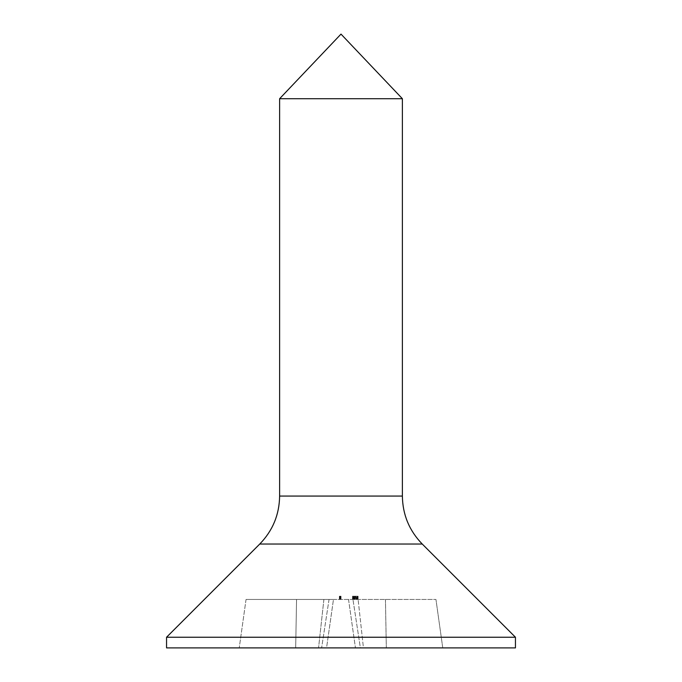 <?xml version="1.0" encoding="UTF-8"?>
<svg xmlns="http://www.w3.org/2000/svg" width="682" height="682" viewBox="0 0 682 682"><rect width="100%" height="100%" fill="white"/><g stroke="black" fill="none" stroke-linecap="round" stroke-linejoin="round"><path stroke-width="0.51" stroke-dasharray="3.41 2.56" d="M352.764 599.444L358.101 599.444L352.764 599.444L352.764 596.213L352.551 599.444M340.693 596.213L340.173 596.213L340.173 599.444L341.043 599.444L339.346 599.444L341.043 599.444L339.346 599.444L341.043 599.444L339.346 599.444L341.043 599.444L339.346 599.444L341 599.444L339.389 599.444L341 599.444L339.389 599.444L340.872 599.444L339.943 599.444L340.872 599.444L340.19 599.444L340.173 596.213L339.943 599.444L339.943 596.213L340.412 596.213L340.412 599.444L340.403 596.213L339.755 599.444L340.028 596.213L339.798 599.444L339.798 596.213L340.437 596.213L340.437 599.444L339.764 599.444L340.463 599.444L340.437 596.213L340.872 596.213L340.693 599.444M333.464 599.444L435.951 599.444L246.049 599.444L333.464 599.444L326.559 647.9L318.554 647.9L326.559 647.9L333.464 599.444M340.787 596.213L339.389 596.213L341 596.213L339.841 596.213L339.841 599.444L341.043 599.444L339.346 599.444L340.148 599.444L339.508 599.444L339.858 596.213L340.054 599.444L340.045 596.213L339.346 596.213L339.346 599.444L339.346 596.213L341 596.213L341.017 599.444L341 596.213L339.798 596.213L339.824 599.444L340.037 596.213L339.841 599.444L339.508 596.213L339.764 599.444L339.755 596.213L340.088 599.444L339.798 596.213L339.798 599.444L339.798 596.213L339.943 599.444L339.943 596.213L341 596.213L339.346 596.213L339.346 599.444L339.346 596.213L341 596.213L341 599.444L341.017 596.213L340.795 599.444L341.017 596.213L339.943 596.213L341 596.213L341 599.444L341 596.213L339.824 596.213L341 596.213L341 599.444L341 596.213L339.943 596.213L340.412 596.213L340.412 599.444L340.412 596.213L339.943 596.213L339.943 599.444L339.943 596.213L340.292 599.444L340.258 596.213L341 596.213L341 599.444L341 596.213L340.403 596.213L340.403 599.444L340.412 596.213L339.798 596.213L339.824 599.444L339.824 596.213L341 596.213L341 599.444L341.017 596.213L341.017 599.444L341 596.213L339.943 596.213L339.943 599.444L339.943 596.213L341 596.213L339.824 596.213L339.798 599.444L339.798 596.213L340.037 599.444L339.798 596.213L340.395 596.213L340.412 599.444L340.403 596.213L341 596.213L341 599.444L341 596.213L341 599.444L341 596.213L339.824 596.213L339.824 599.444L339.798 596.213L339.798 599.444L339.824 596.213L341 596.213L341 599.444L341 596.213L340.173 596.213L340.19 599.444L340.19 596.213L339.389 596.213L339.389 599.444L339.389 596.213L339.551 599.444L339.551 596.213L339.977 599.444L339.943 596.213L340.471 596.213L340.471 599.444L340.471 596.213L341.043 596.213L341.043 599.444L341.043 596.213L340.582 596.213L340.582 599.444L340.872 596.213L340.872 599.444L340.872 596.213L340.463 599.444L340.096 596.213L340.531 596.213L340.531 599.444L340.54 596.213L340.864 599.444L341.043 596.213L339.346 596.213L339.346 599.444L339.346 596.213L340.028 596.213L339.508 596.213L339.508 599.444L339.346 596.213L339.764 599.444L339.764 596.213L340.096 599.444L340.113 596.213L340.233 599.444L340.216 596.213L340.872 596.213L340.19 596.213L340.531 599.444L340.531 596.213L341.043 596.213L341.043 599.444L341.043 596.213L340.565 596.213L340.787 599.444M402.38 98.711L279.62 98.711M515.447 637.235L166.553 637.235M515.447 647.9L166.553 647.9M295.681 647.9L239.237 647.9L295.681 647.9L296.551 599.444L295.681 647.9M360.386 647.9L321.614 647.9L360.386 647.9L355.441 647.9L360.386 647.9L352.952 599.444L360.386 647.9M363.446 647.9L386.319 647.9L363.446 647.9L358.101 599.444L363.446 647.9M442.763 647.9L386.319 647.9L442.763 647.9L435.951 599.444L442.763 647.9M329.048 599.444L321.614 647.9L329.048 599.444M323.899 599.444L318.554 647.9L323.899 599.444M246.049 599.444L239.237 647.9L246.049 599.444M348.536 599.444L355.441 647.9L348.536 599.444M385.449 599.444L386.319 647.9L385.449 599.444M339.943 596.213L341.043 596.213L339.346 596.213L341 596.213L341 599.444L341 596.213L341 599.444L341 596.213L339.551 596.213L339.943 599.444M340.028 596.213L340.028 599.444L340.028 596.213M340.872 596.213L340.872 599.444L340.872 596.213L339.346 596.213L339.346 599.444L339.346 596.213L339.346 599.444L339.346 596.213L340.463 596.213L340.463 599.444L340.292 596.213L340.292 599.444L340.292 596.213L340.463 599.444L340.463 596.213L340.625 599.444L341 596.213L341 599.444L341 596.213L341 599.444L341 596.213L340.625 599.444L340.599 596.213L340.19 599.444L340.19 596.213L340.19 599.444L340.19 596.213L339.346 596.213L341.043 596.213L341.043 599.444L341.043 596.213L339.508 596.213L339.508 599.444L339.508 596.213L340.872 596.213L340.872 599.444M340.216 596.213L339.389 596.213L339.389 599.444L339.389 596.213L339.551 599.444L339.389 596.213L339.389 599.444L339.389 596.213L339.389 599.444L339.389 596.213L341 596.213L341 599.444L341 596.213L339.551 596.213L339.551 599.444L339.389 596.213L339.389 599.444L339.389 596.213L339.551 599.444L339.551 596.213L340.045 596.213L340.045 599.444L340.216 596.213L340.216 599.444M340.582 596.213L340.582 599.444L340.574 596.213M339.883 596.213L339.883 599.444L339.883 596.213M340.838 596.213L340.838 599.444L340.838 596.213M340.957 596.213L340.301 596.213L340.335 599.444L340.301 596.213L341.043 596.213L340.957 599.444M339.764 596.213L340.463 596.213L339.764 596.213L339.764 599.444M340.463 596.213L340.463 599.444L340.446 596.213M340.19 596.213L340.19 599.444L340.19 596.213M352.551 596.213L352.475 599.444L352.475 596.213L356.2 596.213L356.2 599.444L356.2 596.213L356.729 596.213L356.729 599.444M356.729 596.213L357.197 596.213L357.197 599.444M357.197 596.213L357.854 596.213L357.854 599.444M357.854 596.213L358.101 599.444L358.101 596.213L357.658 596.213L357.658 599.444L357.232 596.213L357.232 599.444M357.232 596.213L352.918 596.213L352.918 599.444L352.918 596.213L353.353 596.213L353.353 599.444M353.353 596.213L354.384 596.213L354.384 599.444L354.384 596.213L357.658 596.213L357.658 599.444L357.658 596.213L355.058 596.213L355.058 599.444M355.058 596.213L354.342 596.213L354.342 599.444M354.342 596.213L353.839 596.213L353.839 599.444M353.839 596.213L353.532 599.444M353.532 596.213L353.438 599.444L353.438 596.213L354.018 596.213L354.018 599.444L354.077 596.213L354.077 599.444M354.077 596.213L354.256 599.444M354.256 596.213L354.555 599.444M354.555 596.213L355.484 596.213L355.484 599.444L355.484 596.213L356.064 596.213L356.064 599.444L356.064 596.213L358.101 596.213L358.101 599.444L358.101 596.213L353.447 596.213L353.447 599.444M353.447 596.213L352.764 596.213M339.346 596.213L340.318 596.213L340.318 599.444L340.318 596.213L339.346 596.213L339.346 599.444M339.508 596.213L339.508 599.444M340.148 596.213L340.148 599.444M339.832 596.213L339.832 599.444L339.832 596.213M341 596.213L341 599.444M402.38 496.07L279.62 496.07M422.252 544.04L259.748 544.04M340.361 596.213L340.361 599.444L340.361 596.213M340.54 596.213L340.54 599.444M340.506 596.213L340.506 599.444M340.395 596.213L340.403 599.444M358.101 596.213L358.101 599.444M354.964 596.213L354.964 599.444"/><path stroke-width="1.02" d="M279.62 98.711L402.38 98.711L341 34.1L279.62 98.711L279.62 496.07C279.347 514.688 272.723 530.681 259.748 544.04L166.553 637.235L515.447 637.235L422.252 544.04C409.277 530.681 402.653 514.688 402.38 496.07L402.38 98.711M166.553 637.235L166.553 647.9L515.447 647.9L515.447 637.235M279.62 496.07L402.38 496.07M259.748 544.04L422.252 544.04"/></g></svg>
